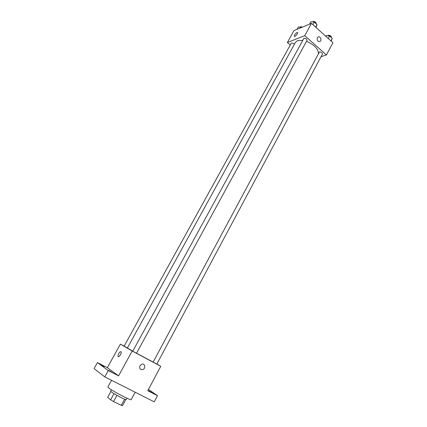 <?xml version="1.0" encoding="UTF-8"?>
<svg xmlns="http://www.w3.org/2000/svg" width="427" height="427" viewBox="0 0 427 427"><rect width="100%" height="100%" fill="white"/><g stroke="black" fill="none" stroke-linecap="round" stroke-linejoin="round"><path stroke-width="0.64" d="M124.615 399.16L121.284 405.33L122.528 405.65L125.805 399.565M121.284 405.33L113.561 401.551L110.636 399.821L107.716 397.329L110.908 391.484M116.939 395.338L113.561 401.551M114.014 393.63L110.636 399.821M126.958 398.21L126.232 399.56C125.954 399.752 124.326 399.122 121.353 397.67C115.055 394.415 111.49 392.226 110.662 391.105L111.399 389.76M111.538 380.302L107.882 386.963L108.623 387.833C112.36 391.041 131.399 400.969 131.217 399.629L135.188 392.237M148.463 389.424L157.499 395.701L154.254 401.855L104.786 376.897L94.063 368.597L97.415 362.598L107.337 367.679L118.599 375.845L108.277 370.577L104.786 376.897M157.499 395.701L147.763 390.732L160.765 366.297L132.183 351.021L118.599 375.845M139.981 365.709L141.94 364.151C145.319 363.212 145.885 369.008 142.479 369.649C140.024 369.617 139.191 368.304 139.981 365.709C139.191 368.304 140.024 369.617 142.479 369.649L142.479 369.649C145.885 369.008 145.313 363.212 141.94 364.151M112.248 372.44L108.848 370.433L112.248 372.44M104.289 366.628L101.039 364.711L104.289 366.628M108.277 370.577L97.415 362.598M132.183 351.021L120.393 344.087L107.337 367.679M120.393 344.087L124.15 346.1M152.247 392.861L148.804 390.833L152.247 392.861M302.626 40.309L297.566 40.634L295.447 42.364L127.374 348.026L132.632 351.074M136.539 353.236L152.973 361.973M156.864 364.023L160.765 366.297M132.754 351.234L136.523 353.262L307.013 40.389C306.832 38.985 305.807 38.27 303.933 38.243L132.754 351.234M153.133 362.123L156.816 364.108L322.465 54.005C322.284 52.67 321.275 51.977 319.433 51.934L153.133 362.123M127.406 347.962L124.124 346.153L291.193 43.298C292.1 42.727 293.157 43.074 294.363 44.339M120.953 351.634L121.172 351.949C121.764 353.556 118.434 358.12 117.996 356.299C118.274 353.711 119.256 352.158 120.953 351.634C119.256 352.158 118.274 353.711 117.996 356.299L117.996 356.299C118.434 358.12 121.764 353.556 121.172 351.949M306.506 41.323C314.107 44.632 318.088 48.651 318.451 53.37M321.024 56.706L326.441 54.923L304.739 35.687L287.382 42.481L290.259 44.979M304.739 35.687L311.486 23.362L332.937 42.716L326.441 54.923M317.325 37.736L317.891 37.085C319.946 35.521 322.278 40.069 320.117 41.408C317.789 41.777 316.855 40.549 317.325 37.736C316.855 40.549 317.789 41.777 320.117 41.408L320.117 41.408C322.278 40.069 319.946 35.521 317.891 37.085M311.486 23.362L293.947 30.616L287.382 42.481M294.39 36.279L294.299 36.114C294.513 34.752 295.415 33.552 297.005 32.527L297.656 32.682C298.03 33.802 294.502 37.395 294.294 36.114C294.513 34.747 295.415 33.552 297.005 32.527L297.56 32.521M301.633 27.44L298.345 26.965L297.027 29.34M300.074 27.189L300.512 26.693L302.46 27.093M315.959 27.392L317.015 24.595L314.277 22.119L310.915 21.708L309.575 24.147M317.015 24.595L315.644 27.109M314.277 22.119L312.9 24.638M312.681 21.921L313.13 21.441C315.003 21.419 316.017 22.135 316.172 23.586L316.081 23.752M331.133 41.088L332.259 38.398L329.596 35.985L326.228 35.532L325.817 36.29M332.259 38.398L330.925 40.896M329.596 35.985L328.256 38.489M327.893 35.756L328.379 35.244C330.231 35.244 331.229 35.937 331.379 37.314L331.277 37.512"/></g></svg>
